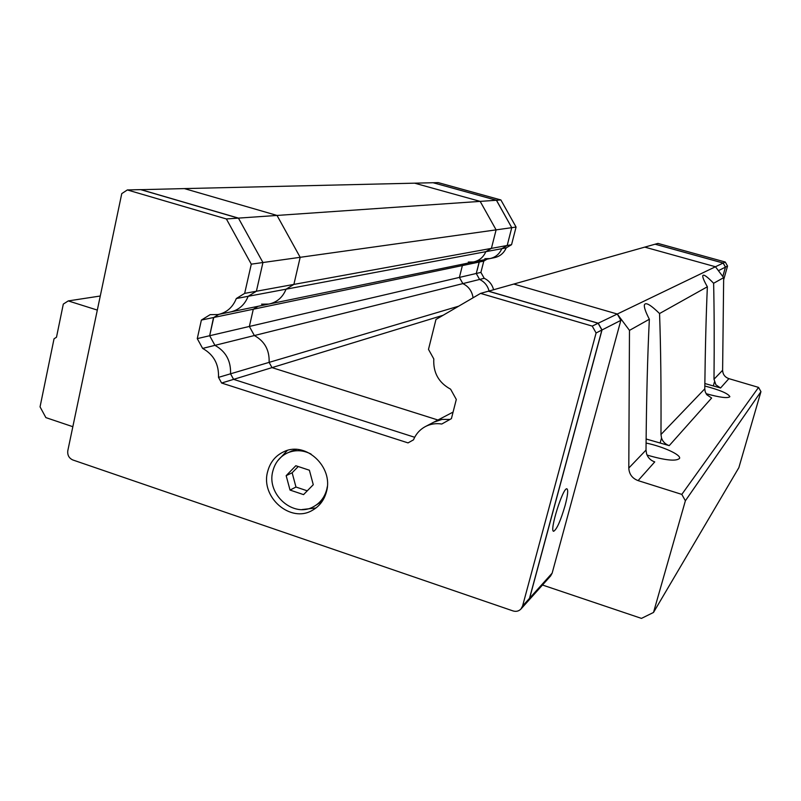 <?xml version="1.0" encoding="UTF-8"?>
<svg xmlns="http://www.w3.org/2000/svg" width="801" height="801" viewBox="0 0 801 801"><rect width="100%" height="100%" fill="white"/><g stroke="black" fill="none" stroke-linecap="round" stroke-linejoin="round"><path stroke-width="1.2" d="M484.865 258.693L489.902 258.583C495.479 257.361 499.444 254.067 501.806 248.68L507.193 245.496L511.759 227.674L516.074 227.063L511.549 244.706L491.403 248.38L496.109 229.867L511.759 227.674L496.49 200.25L500.875 199.95L516.074 227.063M511.549 244.706L506.212 247.859C503.869 253.176 499.944 256.44 494.427 257.652L490.452 258.473M506.212 247.859L501.806 248.68C499.444 254.067 495.479 257.361 489.902 258.583L474.072 261.837M487.058 259.164L483.784 261.106L480.91 272.39L484.215 278.297L479.599 279.449C484.475 281.782 487.639 285.637 489.071 291.003C487.639 285.637 484.475 281.782 479.599 279.449L476.265 273.481L477.036 270.438M484.215 278.297C489.041 280.61 492.174 284.425 493.586 289.732M483.784 261.106L479.158 262.067L482.472 260.115L479.158 262.067L462.377 265.572L459.404 277.416L462.858 283.614L459.404 277.416L249.361 326.458L253.296 309.226L258.082 306.302L253.296 309.226L213.747 317.486L218.763 314.392L213.747 317.486L201.391 320.06L210.182 314.643L218.032 314.543C226.693 312.65 232.781 307.304 236.315 298.533L244.665 293.376L251.294 264.16L300.175 257.311L277.026 215.439L184.39 188.595L414.608 183.169L480.169 201.381L496.109 229.867L491.403 248.38L293.887 284.405L300.175 257.311L496.109 229.867L480.169 201.381L496.41 200.26L433.101 182.728L414.608 183.169L480.169 201.381L277.026 215.439L184.39 188.595L140.826 189.677M480.91 272.39L476.265 273.481L479.158 262.067M479.238 262.057L477.116 270.418M722.802 276.485L725.446 267.113L723.143 263.048L655.108 244.205L657.951 243.404L725.265 262.027L727.538 266.052L723.653 279.819M433.161 182.748L438.207 182.608L500.875 199.95M655.158 244.195L723.183 263.028L725.486 267.093L722.822 276.525M725.265 262.027L723.153 263.068M727.538 266.052L725.446 267.103M433.191 182.758L496.49 200.25M496.41 200.26L511.759 227.674L507.193 245.496L501.806 248.68L485.817 251.684L491.403 248.38L485.817 251.684C483.383 257.271 479.278 260.695 473.511 261.957C479.278 260.695 483.383 257.271 485.817 251.684L286.057 289.191L293.887 284.405L256.39 291.244L262.938 262.528L238.438 218.112L277.026 215.439L300.175 257.311L293.887 284.405L286.057 289.191C282.723 297.341 277.006 302.297 268.896 304.07C277.006 302.297 282.723 297.341 286.057 289.191L248.16 296.3L256.39 291.244L244.665 293.376M468.285 262.067L473.511 261.957L269.687 303.909M479.599 279.449L462.858 283.614C468.665 286.488 472.069 291.204 473.071 297.782C472.069 291.204 468.665 286.488 462.858 283.614L254.358 335.539L249.361 326.458L253.296 309.226L462.377 265.572L459.404 277.416L476.265 273.481L479.599 279.449M655.108 244.205L644.775 247.119L715.453 266.753L723.673 277.647L713.621 283.274C707.143 276.565 703.538 274.032 702.807 275.654C702.447 277.106 703.969 280.811 707.363 286.778L659.553 313.541C650.682 304.881 645.646 301.957 644.445 304.78C643.874 306.993 645.506 311.809 649.351 319.249L629.476 330.382L628.795 468.044C629.145 474.182 632.239 478.367 638.087 480.61L681.811 494.397L685.386 500.765L653.506 612.455L738.862 467.644L760.95 391.639L758.547 387.394L681.811 494.397M465.812 263.539L462.377 265.572L465.812 263.539M723.143 263.048L715.453 266.753L644.775 247.119L488.41 291.214M725.446 267.113L718.427 270.688M97.322 310.087L68.255 300.916L63.309 304.09L56.491 337.231L54.037 338.793L40.05 406.868L45.877 417.611L72.841 426.703M542.477 585.02L641.461 618.392L653.506 612.455M629.476 330.382L617.281 314.032L513.771 284.045L617.281 314.032L715.453 266.753M443.083 315.284L272 367.619L437.937 420.014L272 367.619L269.116 362.372C269.597 350.177 264.68 341.226 254.358 335.539C264.68 341.226 269.597 350.177 269.116 362.372L230.548 373.807C231.018 360.881 225.812 351.399 214.938 345.351L209.662 335.729L213.747 317.486M261.537 304.18L268.896 304.07L230.968 311.879M458.653 306.192L269.116 362.372L272 367.619L233.602 379.364L230.548 373.807L218.503 377.371C218.973 364.225 213.677 354.583 202.633 348.415L197.266 338.623L201.391 320.06M704.84 383.519L720.56 387.994L728.89 378.643C724.915 377.211 722.822 374.417 722.612 370.272L723.673 277.647M728.89 378.643L758.547 387.394M68.255 300.916L100.275 296.01M685.386 500.765L760.95 391.639M646.117 438.998L669.236 445.626L711.628 398.027L706.752 394.683L705.22 391.769L704.78 388.855L660.975 434.502C661.236 386.873 660.755 346.553 659.553 313.541M646.077 443.053C662.687 446.437 681.15 454.778 679.578 458.362C676.244 461.526 665.401 460.415 647.058 455.058M704.81 386.002C720.019 390.027 728.369 393.601 729.871 396.705C727.729 398.498 719.789 397.486 706.071 393.681M638.087 480.61L654.747 461.897C650.722 460.505 647.999 457.822 646.587 453.827L646.017 450.092L628.795 468.044M649.351 319.249C647.548 355.564 646.437 399.178 646.017 450.092M660.975 434.502L661.516 438.017C662.848 441.792 665.421 444.325 669.236 445.626M707.363 286.778C706.112 314.993 705.25 349.016 704.78 388.855M722.612 370.272L714.001 379.243C714.362 341.446 714.232 309.456 713.621 283.274M714.001 379.243L715.894 384.81L720.56 387.994M449.972 419.434L442.072 419.394L433.762 422.197L442.072 419.394L449.972 419.434M230.137 312.05C238.668 310.187 244.675 304.931 248.16 296.3C244.675 304.931 238.668 310.187 230.137 312.05L218.883 314.372M202.633 348.415L214.938 345.351L209.662 335.729L249.361 326.458L254.358 335.539L214.938 345.351C225.812 351.399 231.018 360.881 230.548 373.807L233.602 379.364L221.607 383.028L218.503 377.371M414.698 437.286L233.602 379.364L414.698 437.286M238.438 218.112L140.906 189.627M527.999 601.161L529.631 598.197L602.012 329.962L598.217 323.214L488.5 291.163M598.217 323.214L617.281 314.032L620.845 320.37L552.149 573.156L550.617 575.949L528.119 601.04M602.012 329.962L620.845 320.37M565.126 505.471C567.739 495.459 568.34 489.912 566.948 488.85C563.123 486.728 549.096 531.443 553.651 531.273C556.745 529.521 560.58 520.92 565.126 505.471M251.294 264.16L226.373 218.953L238.217 218.132L238.788 218.743L262.938 262.528L256.39 291.244L248.16 296.3L236.315 298.533M521.04 608.93L527.889 601.291L529.501 598.337L601.901 330.012L598.117 323.264L488.36 291.204L480.58 293.396L435.974 319.439L428.495 349.376L433.802 358.938C433.061 372.625 438.668 382.708 450.603 389.186L456.3 399.449L451.414 418.633L441.762 424.029C436.155 423.128 430.858 423.889 425.882 426.312C420.155 429.256 416.029 433.762 413.506 439.829L408.039 442.893L221.607 383.028M226.373 218.953L127.339 189.947L121.762 193.622L67.805 450.683C67.304 455.098 68.976 458.192 72.841 459.974L512.99 610.913C516.104 611.844 518.748 611.223 520.93 609.04L522.572 606.037L596.094 332.976L592.239 326.097L480.58 293.396M267.594 471.789C270.057 462.227 275.574 455.489 284.145 451.584C305.812 441.051 333.576 466.993 326.528 491.454C324.315 499.924 319.609 506.212 312.39 510.307C290.633 523.474 260.405 497.271 267.594 471.789M315.984 507.964L302.077 509.546M277.767 460.665L287.359 450.442M238.217 218.132L140.666 189.627L127.339 189.947M596.094 332.976L601.901 330.012M598.117 323.264L592.239 326.097M213.527 317.526L209.662 335.729L197.266 338.623M286.167 475.674L295.809 465.731L309.396 470.227L313.271 484.705L303.559 494.618L290.032 490.072L286.167 475.674L292.145 472.77L298.212 466.532M290.032 490.072L295.97 487.038L292.145 472.77M307.274 490.823L295.97 487.038M314.443 506.162L322.312 501.166M296.55 449.421L291.324 451.203M311.068 454.077C303.279 450.092 295.559 449.651 287.889 452.745C280.09 456.34 275.053 462.497 272.811 471.218C266.222 494.527 293.827 518.507 313.762 506.542C320.43 502.798 324.775 497.02 326.808 489.221L327.309 486.668M661.516 438.017L660.174 442.823M714.422 382.027L713.341 385.852M529.631 598.197L552.149 573.156M522.572 606.037L529.501 598.337M453.076 412.094L425.882 426.312M313.121 509.887L312.39 510.307M292.085 450.863L287.889 452.745"/></g></svg>
